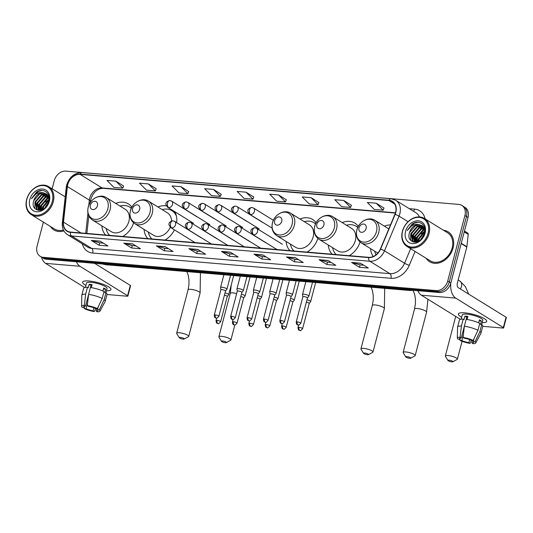 <?xml version="1.0" encoding="UTF-8"?>
<svg xmlns="http://www.w3.org/2000/svg" width="533" height="533" viewBox="0 0 533 533"><rect width="100%" height="100%" fill="white"/><g stroke="black" fill="none" stroke-linecap="round" stroke-linejoin="round"><path stroke-width="0.8" d="M370.528 248.605A19.415 15.084 -58.3 0 0 373.233 256.506M328.335 245.027A19.415 15.084 -58.3 0 0 332.112 254.221M349.222 255.673A19.415 15.084 -58.3 0 0 360.061 242.022M286.141 241.456A19.415 15.084 -58.3 0 0 289.919 250.65M307.035 252.096A19.415 15.084 -58.3 0 0 317.868 238.451M144.063 229.417A19.415 15.084 -58.3 0 0 147.841 238.611M164.95 240.063A19.415 15.084 -58.3 0 0 174.411 229.856M101.87 225.845A19.415 15.084 -58.3 0 0 105.654 235.04M122.763 236.485A19.415 15.084 -58.3 0 0 133.596 222.841M176.636 222.621A19.415 15.084 -58.3 0 0 174.644 211.614M166.323 205.898A19.415 15.084 -58.3 0 0 157.928 206.984M316.142 222.767A19.415 15.084 -58.3 0 0 312.698 219.543A19.415 15.084 -58.3 0 0 300.006 219.023M358.336 226.345A19.415 15.084 -58.3 0 0 354.891 223.12A19.415 15.084 -58.3 0 0 342.199 222.594M390.496 224.886A19.415 15.084 -58.3 0 0 384.393 226.172M131.871 207.164A19.415 15.084 -58.3 0 0 128.433 203.939A19.415 15.084 -58.3 0 0 115.741 203.413M43.373 222.128L37.05 246.219A10.986 8.541 -58.3 0 0 40.155 256.313L43.286 258.258A10.986 8.541 -58.3 0 0 46.351 259.251L439.272 292.53A10.986 8.541 -58.3 0 0 450.865 282.943L468.047 217.437A10.986 8.541 -58.3 0 0 464.949 207.344L463.377 206.371A10.986 8.541 -58.3 0 1 466.482 216.471A10.986 8.541 -58.3 0 0 463.377 206.371L461.811 205.405A10.986 8.541 -58.3 0 0 458.746 204.406L65.826 171.126A10.986 8.541 -58.3 0 0 54.239 180.714L52.121 188.782M41.721 257.286A10.986 8.541 -58.3 0 0 44.785 258.278L437.706 291.564A10.986 8.541 -58.3 0 0 449.292 281.97L466.482 216.471L449.292 281.97A10.986 8.541 -58.3 0 1 437.706 291.564L44.785 258.278A10.986 8.541 -58.3 0 1 41.721 257.286M50.388 226.465A17.582 13.665 -58.3 0 0 53.86 229.903A17.582 13.665 -58.3 0 0 63.893 230.902A17.582 13.665 -58.3 0 1 53.86 229.903A17.582 13.665 -58.3 0 1 50.388 226.465M426.153 258.292A17.582 13.665 -58.3 0 0 429.618 261.73A17.582 13.665 -58.3 0 0 453.063 247.978A17.582 13.665 -58.3 0 0 448.106 231.815A17.582 13.665 -58.3 0 0 443.483 230.256A17.582 13.665 -58.3 0 1 448.106 231.815L448.106 231.815A17.582 13.665 -58.3 0 1 453.063 247.978A17.582 13.665 -58.3 0 1 429.618 261.73A17.582 13.665 -58.3 0 1 426.153 258.292M67.758 184.605A11.719 9.108 121.7 0 1 80.123 174.378L389.01 200.541A11.719 9.108 121.7 0 1 392.281 201.601A11.719 9.108 121.7 0 1 394.94 214.279L380.395 248.991A11.719 9.108 121.7 0 1 368.676 257.319L70.429 232.055A11.719 9.108 121.7 0 1 67.158 230.996A11.719 9.108 121.7 0 1 63.494 222.148L67.398 186.537A11.719 9.108 121.7 0 1 67.758 184.605M67.524 184.585A12.012 9.334 -58.3 0 0 67.151 186.563L63.247 222.174A12.012 9.334 -58.3 0 0 70.356 232.328L368.603 257.592A12.012 9.334 -58.3 0 0 380.615 249.058L395.16 214.346A12.012 9.334 -58.3 0 0 389.083 200.268L80.19 174.098A12.012 9.334 -58.3 0 0 67.524 184.585M383.98 208.057L376.231 203.213L367.35 202.46L374.273 209.449L383.147 210.202L383.993 208.01M351.434 205.298L343.685 200.455L334.804 199.702L341.726 206.697L350.601 207.444L351.447 205.258M318.887 202.54L311.139 197.703L302.258 196.95L309.18 203.939L318.054 204.692L318.901 202.5M286.341 199.782L278.592 194.945L269.711 194.192L276.634 201.181L285.508 201.934L286.354 199.742M123.609 185.997L115.861 181.16L106.986 180.407L113.902 187.396L122.777 188.149L123.623 185.957M156.156 188.755L148.407 183.918L139.533 183.165L146.448 190.154L155.323 190.907L156.169 188.715M188.702 191.514L180.954 186.67L172.072 185.924L178.995 192.913L187.869 193.659L188.715 191.474M221.248 194.272L213.5 189.428L204.619 188.675L211.541 195.664L220.415 196.417L221.262 194.232M253.795 197.023L246.046 192.186L237.165 191.434L244.087 198.423L252.962 199.175L253.808 196.983M40.155 256.313A10.986 8.541 -58.3 0 0 43.213 257.312L436.134 290.592A10.986 8.541 -58.3 0 0 447.727 281.004L464.909 215.499A10.986 8.541 -58.3 0 0 461.811 205.405M295.402 257.686L303.244 262.536L294.369 261.783L286.521 256.933L295.402 257.686M327.948 260.444L335.79 265.287L326.916 264.541L319.067 259.691L327.948 260.444M360.495 263.202L368.336 268.046L359.455 267.293L351.613 262.449L360.495 263.202M197.763 249.417L205.605 254.261L196.73 253.515L188.882 248.664L197.763 249.417M165.217 246.659L173.058 251.509L164.184 250.757L156.336 245.906L165.217 246.659M132.67 243.901L140.512 248.751L131.638 247.998L123.789 243.148L132.67 243.901M100.124 241.143L107.966 245.993L99.091 245.24L91.25 240.39L100.124 241.143M262.856 254.927L270.697 259.778L261.823 259.025L253.975 254.174L262.856 254.927M230.309 252.169L238.151 257.019L229.277 256.266L221.428 251.423L230.309 252.169M229.277 256.266L229.903 253.868M233.554 254.181L229.856 253.868L221.715 251.549A2.932 1.719 -85.2 0 1 221.428 251.423M261.823 259.025L262.449 256.626M266.1 256.939L262.403 256.626L254.261 254.301A2.932 1.719 -85.2 0 1 253.975 254.174M99.091 245.24L99.718 242.841M103.369 243.155L99.671 242.841L91.529 240.516A2.932 1.719 -85.2 0 1 91.25 240.39M131.638 247.998L132.264 245.6M135.915 245.913L132.217 245.6L124.076 243.275A2.932 1.719 -85.2 0 1 123.789 243.148M164.184 250.757L164.81 248.358M168.461 248.664L164.764 248.351L156.622 246.033A2.932 1.719 -85.2 0 1 156.336 245.906M196.73 253.515L197.357 251.116M201.008 251.423L197.31 251.11L189.168 248.791A2.932 1.719 -85.2 0 1 188.882 248.664M359.455 267.293L360.088 264.901M363.739 265.207L360.041 264.894L351.9 262.576A2.932 1.719 -85.2 0 1 351.613 262.449M326.916 264.541L327.542 262.143M331.193 262.449L327.495 262.136L319.354 259.818A2.932 1.719 -85.2 0 1 319.067 259.691M294.369 261.783L294.996 259.384M298.647 259.691L294.949 259.378L286.807 257.059A2.932 1.719 -85.2 0 1 286.521 256.933M246.046 192.186L252.962 199.175M213.5 189.428L220.415 196.417M180.954 186.67L187.869 193.659M148.407 183.918L155.323 190.907M115.861 181.16L122.777 188.149M278.592 194.945L285.508 201.934M311.139 197.703L318.054 204.692M343.685 200.455L350.601 207.444M376.231 203.213L383.147 210.202M85.913 285.395A14.651 3.378 14.7 0 1 84.207 281.111A14.651 3.378 14.7 0 1 88.931 280.991A14.651 3.378 14.7 0 1 110.051 287.887A14.651 3.378 14.7 0 1 106.46 290.791A14.651 3.378 14.7 0 0 110.951 289.559A14.651 3.378 14.7 0 0 103.868 284.575A14.651 3.378 14.7 0 0 88.931 280.991A14.651 3.378 14.7 0 0 82.608 282.124A14.651 3.378 14.7 0 0 85.913 285.395M41.447 257.119A14.651 8.581 94.8 0 0 45.618 263.369L84.687 287.52M76.406 261.796A14.651 8.581 94.8 0 0 79.937 266.28L127.587 295.728L130.299 285.388L94.627 263.342M130.299 285.388A1.832 0.42 14.7 0 1 130.592 285.728L127.88 296.068A1.832 0.42 -165.3 0 1 127.087 296.208L107 294.509M127.88 296.068A1.832 0.42 -165.3 0 0 127.587 295.728M93.915 307.794L93.128 310.819A7.329 1.692 14.7 0 1 86.06 308.714L87.619 302.757M84.427 306.248L84.101 307.501A7.329 1.692 14.7 0 1 83.721 306.735A7.329 1.692 14.7 0 1 85.533 306.122L90.956 285.435A7.329 1.692 -165.3 0 1 91.883 285.455M85.393 287.374L86.499 283.143A10.62 2.452 14.7 0 1 91.09 282.323A10.62 2.452 14.7 0 1 101.916 284.922A10.62 2.452 14.7 0 1 107.053 288.54L105.94 292.777M84.101 307.501L82.275 307.348A9.521 2.199 14.7 0 1 81.582 306.302L81.809 295.342A12.086 2.785 14.7 0 1 81.829 295.182L83.641 288.293A12.086 2.785 14.7 0 1 87.452 287.28L88.251 287.767L89.151 284.322A10.62 2.452 14.7 0 1 90.55 284.395A10.62 2.452 14.7 0 1 92.116 284.575L91.303 287.66M98.312 306.655L97.519 309.686L99.338 309.84L104.155 299.679L105.96 292.784L104.761 292.677L105.667 289.232A10.62 2.452 14.7 0 0 103.708 288.02L102.916 291.045M90.417 287.527A12.086 2.785 14.7 0 1 104.002 291.571L102.189 298.467L97.379 308.627L95.56 308.474A7.329 1.692 14.7 0 0 88.491 306.375L87.285 305.629L88.605 294.423L90.417 287.527M105.96 292.784A12.086 2.785 14.7 0 1 107.02 294.423L105.214 301.318A12.086 2.785 14.7 0 1 105.154 301.465L99.977 311.125A9.521 2.199 14.7 0 1 97.292 311.812L96.087 311.065L96.739 308.574M87.452 287.28L85.646 294.176L84.327 305.376L85.533 306.122M81.829 295.182A12.086 2.785 14.7 0 1 85.646 294.176M88.605 294.423A12.086 2.785 14.7 0 1 102.189 298.467M104.155 299.679A12.086 2.785 14.7 0 1 105.214 301.318M81.582 306.302A9.521 2.199 14.7 0 1 84.327 305.376M87.285 305.629A9.521 2.199 14.7 0 1 97.379 308.627M99.338 309.84A9.521 2.199 14.7 0 1 99.977 311.125M97.519 309.686A7.329 1.692 14.7 0 1 97.892 310.453A7.329 1.692 14.7 0 1 96.087 311.065M93.128 310.819L94.334 311.565L95.667 308.48M94.334 311.565A9.521 2.199 14.7 0 1 84.241 308.56L86.06 308.714M84.354 306.515L84.241 308.56M89.151 284.322L90.956 285.435M103.435 289.046L105.667 289.232M52.294 201.481A15.75 12.239 -58.3 0 0 43.459 185.577A15.75 12.239 -58.3 0 0 26.85 199.322A15.75 12.239 -58.3 0 0 35.684 215.225A15.75 12.239 -58.3 0 0 52.294 201.481M53.28 201.774A16.483 12.812 -58.3 0 0 48.63 186.623A16.483 12.812 -58.3 0 0 26.65 199.515A16.483 12.812 -58.3 0 0 31.3 214.666A16.483 12.812 -58.3 0 0 53.28 201.774M44.945 208.003L48.703 202.234M42.633 209.542L43.066 206.504L49.236 199.475M43.133 209.289L43.559 206.811L49.183 200.035M40.941 210.169L41.108 205.298L47.091 198.349L48.989 197.723M41.327 210.062L41.594 205.598L47.584 198.649L49.089 198.116M39.562 210.382L39.149 204.086L45.132 197.137L48.476 196.357M39.875 210.355L39.635 204.386L45.618 197.437L48.623 196.67M38.483 210.335L37.183 202.873L43.166 195.924L47.81 195.251M38.729 210.375L37.676 203.173L43.659 196.224L47.99 195.504M38.556 210.362L36.637 209.236L35.225 201.661L41.208 194.712L47.004 194.358M37.683 209.989L37.13 209.536L35.718 201.96L41.701 195.011L47.217 194.565M45.818 207.157L48.276 203.386M33.752 200.748C29.735 212.52 46.331 213.54 48.856 201.701C51.408 193.439 43.393 187.343 36.544 192.093L31.48 198.702C34.545 193.892 38.523 191.913 43.413 192.759A9.154 7.116 -58.3 0 0 33.752 200.748L39.735 193.799L46.324 193.819M43.413 192.759L46.971 194.325L49.256 199.209M29.808 199.575A12.086 9.394 -58.3 0 0 36.59 211.781A12.086 9.394 -58.3 0 0 49.336 201.227A12.086 9.394 -58.3 0 0 42.56 189.022A12.086 9.394 -58.3 0 0 29.808 199.575M31.3 214.666L54.433 228.963A16.483 12.812 -58.3 0 0 63.44 230.023M31.48 198.702L38.256 191.434L42.054 190.474M34.865 208.503L34.971 202.353L35.398 201.134M36.897 209.949L36.704 209.296M36.637 209.009L37.357 202.347M38.603 210.222L39.315 203.559M40.388 210.288L41.281 204.772M42.347 209.682L43.24 205.985M45.751 201.94L49.243 199.109M36.67 209.849L36.431 209.029M36.344 208.61L36.684 203.419L43.893 194.918L45.725 194.259M38.303 209.822L38.649 204.632L45.858 196.131L47.684 195.471M40.162 210.322L40.608 205.838L47.817 197.343L48.743 196.963M42.08 209.795L42.567 207.051L49.216 198.836M44.499 208.37L48.883 201.614M183.165 339.121A2.565 0.593 -165.3 0 0 184.165 339.041A2.565 0.593 -165.3 0 0 183.279 338.149A2.565 0.593 -165.3 0 0 180.421 337.422A2.565 0.593 -165.3 0 0 179.348 337.775A2.565 0.593 -165.3 0 0 183.165 339.121M179.348 337.775L176.756 333.618A6.229 1.439 14.7 0 1 176.67 333.245A6.229 1.439 14.7 0 1 179.361 332.765A6.229 1.439 14.7 0 1 185.711 334.284A6.229 1.439 14.7 0 1 188.722 336.403A6.229 1.439 14.7 0 1 188.462 336.689L184.165 339.041M97.459 205.725A4.397 3.418 -58.3 0 0 94.994 201.287A4.397 3.418 -58.3 0 0 90.357 205.118A4.397 3.418 -58.3 0 0 92.822 209.562A4.397 3.418 -58.3 0 0 97.459 205.725M92.495 220.049L111.29 231.668A13.185 10.247 -58.3 0 0 128.873 221.355A13.185 10.247 -58.3 0 0 125.155 209.236L106.36 197.616C100.104 193.372 90.084 198.889 88.192 207.25C86.952 212.874 88.385 217.138 92.495 220.049A13.185 10.247 -58.3 0 0 110.078 209.736A13.185 10.247 -58.3 0 0 106.36 197.616M131.291 208.29A17.396 13.518 -58.3 0 0 129.726 207.104A17.396 13.518 -58.3 0 0 120.005 206.051M131.351 208.17A17.396 13.518 -58.3 0 0 130.512 207.59L129.726 207.104M106.14 228.484A17.396 13.518 -58.3 0 0 109.711 235.386M225.352 342.692A2.565 0.593 -165.3 0 0 226.358 342.612A2.565 0.593 -165.3 0 0 225.472 341.726A2.565 0.593 -165.3 0 0 222.607 340.993A2.565 0.593 -165.3 0 0 221.535 341.347A2.565 0.593 -165.3 0 0 225.352 342.692M221.535 341.347L218.95 337.189A6.229 1.439 14.7 0 1 218.863 336.816A6.229 1.439 14.7 0 1 221.555 336.336A6.229 1.439 14.7 0 1 227.904 337.862A6.229 1.439 14.7 0 1 230.909 339.974A6.229 1.439 14.7 0 1 230.656 340.261L226.358 342.612M139.653 209.296A4.397 3.418 -58.3 0 0 137.188 204.859A4.397 3.418 -58.3 0 0 132.55 208.696A4.397 3.418 -58.3 0 0 135.016 213.133A4.397 3.418 -58.3 0 0 139.653 209.296M171.546 220.922A13.185 10.247 -58.3 0 0 167.349 212.807L148.554 201.188C142.298 196.944 132.277 202.467 130.385 210.828C129.139 216.451 130.578 220.715 134.689 223.62A13.185 10.247 -58.3 0 0 152.271 213.307A13.185 10.247 -58.3 0 0 148.554 201.188M176.416 216.165A17.396 13.518 -58.3 0 0 171.919 210.682A17.396 13.518 -58.3 0 0 162.199 209.622M175.837 214.126A17.396 13.518 -58.3 0 0 172.699 211.161L171.919 210.682M148.334 232.055A17.396 13.518 -58.3 0 0 151.905 238.957M134.689 223.62L153.484 235.24A13.185 10.247 -58.3 0 0 170.26 227.251M367.437 354.725A2.565 0.593 -165.3 0 0 368.436 354.645A2.565 0.593 -165.3 0 0 367.55 353.759A2.565 0.593 -165.3 0 0 364.692 353.033A2.565 0.593 -165.3 0 0 363.619 353.386A2.565 0.593 -165.3 0 0 367.437 354.725M363.619 353.386L361.028 349.228A6.229 1.439 14.7 0 1 360.941 348.849A6.229 1.439 14.7 0 1 363.633 348.369A6.229 1.439 14.7 0 1 369.982 349.895A6.229 1.439 14.7 0 1 372.987 352.013A6.229 1.439 14.7 0 1 372.734 352.293L368.436 354.645M281.73 221.328A4.397 3.418 -58.3 0 0 279.265 216.891A4.397 3.418 -58.3 0 0 274.628 220.729A4.397 3.418 -58.3 0 0 277.093 225.166A4.397 3.418 -58.3 0 0 281.73 221.328M276.767 235.659L295.562 247.279A13.185 10.247 -58.3 0 0 313.144 236.958A13.185 10.247 -58.3 0 0 309.426 224.846L290.632 213.227C284.375 208.983 274.355 214.499 272.463 222.861C271.224 228.484 272.656 232.748 276.767 235.659A13.185 10.247 -58.3 0 0 294.349 225.346A13.185 10.247 -58.3 0 0 290.632 213.227M315.563 223.9A17.396 13.518 -58.3 0 0 313.997 222.714A17.396 13.518 -58.3 0 0 304.276 221.661M315.623 223.78A17.396 13.518 -58.3 0 0 314.776 223.2L313.997 222.714M290.412 244.094A17.396 13.518 -58.3 0 0 293.983 250.99M409.624 358.303A2.565 0.593 -165.3 0 0 410.63 358.223A2.565 0.593 -165.3 0 0 409.744 357.33A2.565 0.593 -165.3 0 0 406.879 356.604A2.565 0.593 -165.3 0 0 405.806 356.957A2.565 0.593 -165.3 0 0 409.624 358.303M405.806 356.957L403.221 352.799A6.229 1.439 14.7 0 1 403.135 352.426A6.229 1.439 14.7 0 1 405.826 351.947A6.229 1.439 14.7 0 1 412.169 353.466A6.229 1.439 14.7 0 1 415.18 355.584A6.229 1.439 14.7 0 1 414.921 355.871L410.63 358.223M323.924 224.906A4.397 3.418 -58.3 0 0 321.459 220.469A4.397 3.418 -58.3 0 0 316.822 224.306A4.397 3.418 -58.3 0 0 319.287 228.744A4.397 3.418 -58.3 0 0 323.924 224.906M318.954 239.23L337.749 250.85A13.185 10.247 -58.3 0 0 355.338 240.536A13.185 10.247 -58.3 0 0 351.62 228.417L332.825 216.798C326.569 212.554 316.549 218.07 314.657 226.432C313.411 232.055 314.85 236.326 318.954 239.23A13.185 10.247 -58.3 0 0 336.543 228.917A13.185 10.247 -58.3 0 0 332.825 216.798M357.756 227.471A17.396 13.518 -58.3 0 0 356.184 226.285A17.396 13.518 -58.3 0 0 346.47 225.232M357.81 227.351A17.396 13.518 -58.3 0 0 356.97 226.772L356.184 226.285M332.599 247.665A17.396 13.518 -58.3 0 0 336.176 254.567M451.817 361.874A2.565 0.593 -165.3 0 0 452.817 361.794A2.565 0.593 -165.3 0 0 451.931 360.908A2.565 0.593 -165.3 0 0 449.072 360.181A2.565 0.593 -165.3 0 0 448 360.528A2.565 0.593 -165.3 0 0 451.817 361.874M448 360.528L445.408 356.37A6.229 1.439 14.7 0 1 445.328 355.997A6.229 1.439 14.7 0 1 448.013 355.518A6.229 1.439 14.7 0 1 454.363 357.043A6.229 1.439 14.7 0 1 457.374 359.162A6.229 1.439 14.7 0 1 457.114 359.442L452.817 361.794M366.111 228.477A4.397 3.418 -58.3 0 0 363.646 224.04A4.397 3.418 -58.3 0 0 359.015 227.877A4.397 3.418 -58.3 0 0 361.481 232.315A4.397 3.418 -58.3 0 0 366.111 228.477M374.792 251.243A17.396 13.518 -58.3 0 0 375.972 254.854M217.051 320.386A2.379 0.546 -165.3 0 0 216.025 320.566C216.478 324.317 217.371 322.958 218.13 323.544A2.379 1.392 94.8 0 1 217.744 323.411A2.379 1.392 -85.2 0 1 217.051 320.386A2.379 0.546 -165.3 0 1 219.483 320.966A2.379 0.546 -165.3 0 1 220.629 321.779L227.271 296.475A2.379 0.546 -165.3 0 1 227.245 296.521L228.664 294.702A3.298 0.76 -165.3 0 0 228.697 294.636A3.298 0.76 -165.3 0 0 228.171 294.023A3.298 0.76 -165.3 0 0 225.006 292.903M227.271 296.475A2.379 0.546 -165.3 0 0 226.891 296.028A2.379 0.546 -165.3 0 0 224.413 295.182M243.654 297.887L245.053 296.095A3.298 0.76 -165.3 0 0 245.087 296.022A3.298 0.76 -165.3 0 0 244.567 295.415A3.298 0.76 -165.3 0 0 241.402 294.289M243.634 297.907A2.379 0.546 -165.3 0 0 243.661 297.86A2.379 0.546 -165.3 0 0 243.281 297.421A2.379 0.546 -165.3 0 0 240.803 296.568M260.044 299.273L261.45 297.481A3.298 0.76 -165.3 0 0 261.483 297.414A3.298 0.76 -165.3 0 0 260.957 296.801A3.298 0.76 -165.3 0 0 257.792 295.675M260.031 299.299A2.379 0.546 -165.3 0 0 260.051 299.246A2.379 0.546 -165.3 0 0 259.671 298.806A2.379 0.546 -165.3 0 0 257.192 297.954M266.227 324.55A2.379 0.546 -165.3 0 0 265.201 324.73C265.654 328.488 266.547 327.129 267.3 327.708A2.379 1.392 94.8 0 1 266.913 327.575A2.379 1.392 -85.2 0 1 266.227 324.55A2.379 0.546 -165.3 0 1 268.652 325.13A2.379 0.546 -165.3 0 1 269.805 325.943L276.447 300.639A2.379 0.546 -165.3 0 1 276.42 300.685L277.84 298.866A3.298 0.76 -165.3 0 0 277.873 298.8A3.298 0.76 -165.3 0 0 277.347 298.187A3.298 0.76 -165.3 0 0 274.182 297.068M276.447 300.639A2.379 0.546 -165.3 0 0 276.067 300.199A2.379 0.546 -165.3 0 0 273.582 299.346M292.83 302.051L294.229 300.259A3.298 0.76 -165.3 0 0 294.263 300.192A3.298 0.76 -165.3 0 0 293.736 299.579A3.298 0.76 -165.3 0 0 290.572 298.453M292.81 302.078A2.379 0.546 -165.3 0 0 292.837 302.024A2.379 0.546 -165.3 0 0 292.457 301.585A2.379 0.546 -165.3 0 0 289.979 300.732M309.22 303.444L310.619 301.645A3.298 0.76 -165.3 0 0 310.652 301.578A3.298 0.76 -165.3 0 0 310.133 300.965A3.298 0.76 -165.3 0 0 306.968 299.839M309.2 303.464A2.379 0.546 -165.3 0 0 309.227 303.417A2.379 0.546 -165.3 0 0 308.847 302.971A2.379 0.546 -165.3 0 0 306.368 302.124M215.292 314.923A2.379 0.546 -165.3 0 0 214.259 315.103C214.712 318.854 215.605 317.495 216.365 318.081A2.379 1.392 94.8 0 1 215.978 317.948A2.379 1.392 -85.2 0 1 215.292 314.923A2.379 0.546 -165.3 0 1 217.717 315.503A2.379 0.546 -165.3 0 1 218.863 316.316L225.506 291.011A2.379 0.546 -165.3 0 1 225.479 291.058L226.898 289.239A3.298 0.76 -165.3 0 0 226.931 289.172A3.298 0.76 -165.3 0 0 226.405 288.56A3.298 0.76 -165.3 0 0 222.914 287.374A3.298 0.76 -165.3 0 0 220.555 287.5A3.298 0.76 -165.3 0 0 220.555 287.573L220.895 289.825M225.506 291.011A2.379 0.546 -165.3 0 0 225.126 290.565A2.379 0.546 -165.3 0 0 221.928 289.619A2.379 0.546 -165.3 0 0 220.902 289.799A2.379 0.546 -165.3 0 0 220.895 289.859M241.889 292.424L243.288 290.632A3.298 0.76 -165.3 0 0 243.328 290.558A3.298 0.76 -165.3 0 0 242.801 289.952A3.298 0.76 -165.3 0 0 239.31 288.759A3.298 0.76 -165.3 0 0 236.945 288.886A3.298 0.76 -165.3 0 0 236.945 288.966L237.285 291.218M241.869 292.444A2.379 0.546 -165.3 0 0 241.895 292.397A2.379 0.546 -165.3 0 0 241.516 291.957A2.379 0.546 -165.3 0 0 238.318 291.005A2.379 0.546 -165.3 0 0 237.292 291.191A2.379 0.546 -165.3 0 0 237.285 291.245M258.278 293.81L259.684 292.017A3.298 0.76 -165.3 0 0 259.718 291.951A3.298 0.76 -165.3 0 0 259.191 291.338A3.298 0.76 -165.3 0 0 255.7 290.152A3.298 0.76 -165.3 0 0 253.342 290.278A3.298 0.76 -165.3 0 0 253.335 290.352L253.675 292.604A2.379 0.546 -165.3 0 1 253.681 292.577A2.379 0.546 -165.3 0 1 254.707 292.397A2.379 0.546 -165.3 0 1 257.905 293.343A2.379 0.546 -165.3 0 1 258.285 293.783A2.379 0.546 -165.3 0 1 258.265 293.836M264.461 319.087A2.379 0.546 -165.3 0 0 263.435 319.274C263.888 323.025 264.781 321.666 265.534 322.245A2.379 1.392 94.8 0 1 265.148 322.119A2.379 1.392 -85.2 0 1 264.461 319.087A2.379 0.546 -165.3 0 1 266.893 319.667A2.379 0.546 -165.3 0 1 268.039 320.48L274.682 295.175A2.379 0.546 -165.3 0 1 274.655 295.222L276.074 293.41A3.298 0.76 -165.3 0 0 276.107 293.337A3.298 0.76 -165.3 0 0 275.581 292.73A3.298 0.76 -165.3 0 0 272.09 291.538A3.298 0.76 -165.3 0 0 269.731 291.664A3.298 0.76 -165.3 0 0 269.725 291.744L270.064 293.989M274.682 295.175A2.379 0.546 -165.3 0 0 274.302 294.736A2.379 0.546 -165.3 0 0 271.104 293.783A2.379 0.546 -165.3 0 0 270.071 293.963A2.379 0.546 -165.3 0 0 270.071 294.023M291.065 296.588L292.464 294.796A3.298 0.76 -165.3 0 0 292.497 294.729A3.298 0.76 -165.3 0 0 291.971 294.116A3.298 0.76 -165.3 0 0 288.48 292.93A3.298 0.76 -165.3 0 0 286.121 293.057A3.298 0.76 -165.3 0 0 286.121 293.13L286.461 295.382M291.045 296.615A2.379 0.546 -165.3 0 0 291.071 296.561A2.379 0.546 -165.3 0 0 290.692 296.121A2.379 0.546 -165.3 0 0 287.494 295.169A2.379 0.546 -165.3 0 0 286.468 295.355A2.379 0.546 -165.3 0 0 286.461 295.409M307.454 297.98L308.854 296.181A3.298 0.76 -165.3 0 0 308.893 296.115A3.298 0.76 -165.3 0 0 308.367 295.502A3.298 0.76 -165.3 0 0 304.876 294.316A3.298 0.76 -165.3 0 0 302.511 294.443A3.298 0.76 -165.3 0 0 302.511 294.516L302.851 296.768M307.434 298A2.379 0.546 -165.3 0 0 307.461 297.954A2.379 0.546 -165.3 0 0 307.081 297.507A2.379 0.546 -165.3 0 0 303.883 296.561A2.379 0.546 -165.3 0 0 302.857 296.741A2.379 0.546 -165.3 0 0 302.851 296.801M461.671 317.228A14.651 3.378 14.7 0 1 459.966 312.938A14.651 3.378 14.7 0 1 464.696 312.824A14.651 3.378 14.7 0 1 485.81 319.72A14.651 3.378 14.7 0 1 482.218 322.618A14.651 3.378 14.7 0 0 486.709 321.386A14.651 3.378 14.7 0 0 479.627 316.402A14.651 3.378 14.7 0 0 464.696 312.824A14.651 3.378 14.7 0 0 458.367 313.95A14.651 3.378 14.7 0 0 461.671 317.228M417.845 290.718A14.651 8.581 94.8 0 0 421.376 295.202L460.445 319.354M450.811 283.143A14.651 8.581 94.8 0 0 455.695 298.107L503.345 327.562L506.057 317.215L458.413 287.767A3.664 2.145 -85.2 0 1 457.354 283.103L466.808 247.059L461.192 243.581M506.057 317.215A1.832 0.42 14.7 0 1 506.35 317.555L503.638 327.902A1.832 0.42 -165.3 0 1 502.846 328.042L482.758 326.336M503.638 327.902A1.832 0.42 -165.3 0 0 503.345 327.562M464.476 231.042L467.648 233.001A1.832 1.426 121.7 0 1 468.221 234.387L466.868 246.759A1.832 1.426 121.7 0 1 466.808 247.059M469.68 339.628L468.887 342.646A7.329 1.692 14.7 0 1 461.818 340.547L463.384 334.591M460.186 338.082L459.859 339.334A7.329 1.692 14.7 0 1 459.479 338.562A7.329 1.692 14.7 0 1 461.292 337.949L466.715 317.268A7.329 1.692 -165.3 0 1 467.641 317.282M461.152 319.207L462.264 314.976A10.62 2.452 14.7 0 1 466.848 314.157A10.62 2.452 14.7 0 1 477.681 316.755A10.62 2.452 14.7 0 1 482.811 320.366L481.699 324.61M459.859 339.334L458.04 339.181A9.521 2.199 14.7 0 1 457.341 338.129L457.567 327.169A12.086 2.785 14.7 0 1 457.587 327.015L459.399 320.12A12.086 2.785 14.7 0 1 463.217 319.107L464.01 319.6L464.916 316.149A10.62 2.452 14.7 0 1 466.308 316.222A10.62 2.452 14.7 0 1 467.874 316.402L467.061 319.487M474.07 338.482L473.277 341.513L475.096 341.666L479.913 331.506L481.719 324.61L480.519 324.51L481.426 321.059A10.62 2.452 14.7 0 0 479.467 319.847L478.674 322.871M466.175 319.36A12.086 2.785 14.7 0 1 479.76 323.398L477.954 330.293L473.137 340.46L471.319 340.301A7.329 1.692 14.7 0 0 464.25 338.202L463.044 337.456L464.363 326.256L466.175 319.36M481.719 324.61A12.086 2.785 14.7 0 1 482.785 326.256L480.973 333.152A12.086 2.785 14.7 0 1 480.913 333.292L475.736 342.952A9.521 2.199 14.7 0 1 473.051 343.638L471.845 342.899L472.498 340.4M463.217 319.107L461.405 326.003L460.086 337.209L461.292 337.949M457.587 327.015A12.086 2.785 14.7 0 1 461.405 326.003M464.363 326.256A12.086 2.785 14.7 0 1 477.954 330.293M479.913 331.506A12.086 2.785 14.7 0 1 480.973 333.152M457.341 338.129A9.521 2.199 14.7 0 1 460.086 337.209M463.044 337.456A9.521 2.199 14.7 0 1 473.137 340.46M475.096 341.666A9.521 2.199 14.7 0 1 475.736 342.952M473.277 341.513A7.329 1.692 14.7 0 1 473.65 342.286A7.329 1.692 14.7 0 1 471.845 342.899M468.887 342.646L470.093 343.392L471.425 340.314M470.093 343.392A9.521 2.199 14.7 0 1 459.999 340.387L461.818 340.547M460.119 338.348L459.999 340.387M464.916 316.149L466.715 317.268M479.2 320.873L481.426 321.059M428.052 233.307A15.75 12.239 -58.3 0 0 419.218 217.404A15.75 12.239 -58.3 0 0 402.608 231.155A15.75 12.239 -58.3 0 0 411.443 247.052A15.75 12.239 -58.3 0 0 428.052 233.307M429.038 233.601A16.483 12.812 -58.3 0 0 424.388 218.45A16.483 12.812 -58.3 0 0 402.408 231.342A16.483 12.812 -58.3 0 0 407.059 246.493A16.483 12.812 -58.3 0 0 429.038 233.601M407.059 246.493L430.198 260.797A16.483 12.812 -58.3 0 0 452.177 247.898A16.483 12.812 -58.3 0 0 447.527 232.754L424.388 218.45M420.71 239.83L424.461 234.06M418.398 241.376L418.825 238.338L424.994 231.302M418.891 241.116L419.318 238.637L424.941 231.862M416.699 242.002L416.866 237.125L422.849 230.176L424.748 229.55M417.086 241.889L417.359 237.425L423.342 230.476L424.848 229.943M415.32 242.209L414.907 235.912L420.89 228.963L424.241 228.184M415.64 242.182L415.394 236.212L421.376 229.263L424.381 228.497M414.248 242.169L412.942 234.7L418.931 227.751L423.568 227.078M414.487 242.202L413.435 235L419.418 228.057L423.748 227.331M414.314 242.189L412.395 241.063L410.983 233.487L416.966 226.538L422.769 226.185M413.981 242.149L413.195 241.676M413.448 241.822L412.888 241.369L411.476 233.794L417.459 226.845L422.975 226.392M421.576 238.984L424.035 235.213M409.511 232.581C405.493 244.347 422.089 245.373 424.621 233.527C427.166 225.272 419.151 219.176 412.309 223.927L407.239 230.536C410.31 225.719 414.288 223.74 419.171 224.586A9.154 7.116 -58.3 0 0 409.511 232.581L415.493 225.632L422.089 225.646M419.171 224.586L422.729 226.159L425.014 231.036M405.566 231.402A12.086 9.394 -58.3 0 0 412.349 243.608A12.086 9.394 -58.3 0 0 425.094 233.054A12.086 9.394 -58.3 0 0 418.318 220.855A12.086 9.394 -58.3 0 0 405.566 231.402M407.239 230.536L414.014 223.267L417.812 222.308M410.623 240.33L410.73 234.187L411.156 232.968M412.662 241.782L412.469 241.129M412.402 240.843L413.115 234.18M414.361 242.055L415.08 235.393M416.146 242.115L417.039 236.599M418.105 241.509L418.998 237.811M421.51 233.767L425.001 230.936M412.435 241.682L412.196 240.863M412.102 240.436L412.449 235.246L419.658 226.752L421.483 226.085M414.061 241.649L414.408 236.459L421.616 227.964L423.442 227.298M415.92 242.149L416.366 237.671L423.575 229.17L424.501 228.79M417.839 241.622L418.332 238.884L424.974 230.669M420.257 240.203L424.641 233.447M46.351 259.251L43.213 257.312M468.047 217.437L464.909 215.499M450.865 282.943L447.727 281.004M439.272 292.53L436.134 290.592M102.776 264.028A14.651 11.386 -58.3 0 0 104.408 264.308L104.142 264.148M413.322 290.332L409.977 290.498L105.601 264.714A7.329 4.291 -85.2 0 1 104.408 264.308L408.525 289.925M409.977 290.498A7.329 4.291 -85.2 0 1 408.784 290.092A14.651 11.386 -58.3 0 0 410.497 290.099M80.123 174.378L102.083 187.949A11.719 9.108 -58.3 0 0 89.717 198.183A11.719 9.108 -58.3 0 0 89.357 200.108L88.771 205.491M409.297 208.676L414.561 209.123A3.664 2.145 -85.2 0 1 413.368 211.188M414.561 209.123A18.315 14.231 121.7 0 1 425.134 218.91M419.418 216.931A14.651 11.386 -58.3 0 0 415.78 212.687L395.706 200.275A14.651 11.386 121.7 0 1 399.03 216.118L384.48 250.83A14.651 11.386 121.7 0 1 369.835 261.243L71.589 235.979A3.664 2.145 -85.2 0 1 70.356 232.328M389.083 200.268A3.664 2.145 -85.2 0 1 391.022 198.742L82.129 172.579C74.587 172.732 69.443 176.836 66.692 184.891L66.252 187.23A3.664 1.206 6.3 0 1 67.151 186.563M368.603 257.592A3.664 2.145 94.8 0 0 369.835 261.243L389.916 273.649A14.651 11.386 -58.3 0 0 404.56 263.242L410.65 248.711M380.615 249.058A3.664 0.46 22.7 0 1 384.48 250.83L404.56 263.242A3.664 0.46 -157.3 0 0 409.277 265.301A18.315 14.231 121.7 0 1 390.969 278.313L92.722 253.048A18.315 14.231 121.7 0 1 82.275 243.781M66.252 187.23L62.354 222.841A3.664 1.206 6.3 0 1 63.247 222.174M92.722 253.048A3.664 2.145 -85.2 0 0 91.663 248.385L71.589 235.979A14.651 11.386 121.7 0 1 67.504 234.653L87.579 247.059A14.651 11.386 -58.3 0 0 91.663 248.385L389.916 273.649A3.664 2.145 -85.2 0 1 390.969 278.313M395.16 214.346A3.664 0.46 22.7 0 1 399.03 216.118L408.065 221.708M82.129 172.579A3.664 2.145 94.8 0 0 80.19 174.098M415.08 251.449L409.277 265.301M389.01 200.541L394.693 204.052M395.466 212.8L102.083 187.949A6.596 3.858 -85.2 0 0 103.155 188.316C95.467 188.582 91.476 195.318 90.39 201.461A6.596 2.165 -173.7 0 0 89.357 200.108L67.398 186.537M63.494 222.148L80.969 232.948M87.932 213.14L85.72 233.347M230.496 252.289L221.715 251.549M197.956 249.537L189.168 248.791M165.41 246.779L156.622 246.033M132.864 244.021L124.076 243.275M100.317 241.262L91.529 240.516M263.042 255.047L254.261 254.301M295.588 257.805L286.807 257.059M328.135 260.564L319.354 259.818M360.681 263.315L351.9 262.576M79.937 266.28L45.618 263.369M200.435 272.749L200.115 292.963A6.229 1.439 -165.3 0 0 197.103 290.845A6.229 1.439 -165.3 0 0 190.761 289.326A6.229 1.439 -165.3 0 0 188.069 289.805L188.949 284.635L188.962 279.685L188.176 275.061L186.843 271.597M107.826 208.803A12.112 9.414 -58.3 0 0 101.03 196.577A12.112 9.414 -58.3 0 0 88.258 207.144A12.112 9.414 -58.3 0 0 95.047 219.376A12.112 9.414 -58.3 0 0 107.826 208.803M131.438 207.997A17.562 13.651 -58.3 0 0 130.325 207.477M236.665 293.576A6.229 1.439 -165.3 0 0 232.948 292.897A6.229 1.439 -165.3 0 0 230.263 293.377L231.242 284.948M150.02 212.381A12.112 9.414 -58.3 0 0 143.224 200.148A12.112 9.414 -58.3 0 0 130.445 210.722A12.112 9.414 -58.3 0 0 137.241 222.954A12.112 9.414 -58.3 0 0 150.02 212.381M175.177 212.58A17.562 13.651 -58.3 0 0 172.519 211.048M384.706 288.36L384.386 308.574A6.229 1.439 -165.3 0 0 381.375 306.455A6.229 1.439 -165.3 0 0 375.025 304.936A6.229 1.439 -165.3 0 0 372.34 305.416L373.22 300.246L373.233 295.289L372.447 290.672L371.115 287.207M292.097 224.413A12.112 9.414 -58.3 0 0 285.302 212.181A12.112 9.414 -58.3 0 0 272.53 222.754A12.112 9.414 -58.3 0 0 279.319 234.986A12.112 9.414 -58.3 0 0 292.097 224.413M315.703 223.6A17.562 13.651 -58.3 0 0 314.597 223.087M427.926 299.246L426.58 312.145A6.229 1.439 -165.3 0 0 423.568 310.026A6.229 1.439 -165.3 0 0 417.219 308.507A6.229 1.439 -165.3 0 0 414.527 308.987L415.407 303.817L415.427 298.866L414.634 294.243L413.082 290.372M334.291 227.984A12.112 9.414 -58.3 0 0 327.495 215.758A12.112 9.414 -58.3 0 0 314.717 226.332A12.112 9.414 -58.3 0 0 321.512 238.557A12.112 9.414 -58.3 0 0 334.291 227.984M357.896 227.178A17.562 13.651 -58.3 0 0 356.79 226.658M458.18 279.958L459.679 280.891A6.229 4.837 121.7 0 1 461.438 286.607A6.229 4.837 121.7 0 1 460.365 288.973M376.478 231.562A12.112 9.414 -58.3 0 0 369.689 219.329A12.112 9.414 -58.3 0 0 356.91 229.903A12.112 9.414 -58.3 0 0 363.706 242.135A12.112 9.414 -58.3 0 0 376.478 231.562M378.73 232.495A13.185 10.247 -58.3 0 0 375.012 220.376C368.756 216.131 358.736 221.648 356.844 230.009C355.604 235.633 357.037 239.897 361.147 242.808A13.185 10.247 -58.3 0 0 378.73 232.495M193.499 223.274L167.615 207.27L165.896 204.479C165.63 202.513 166.949 201.194 169.854 200.508A3.664 2.145 94.8 0 0 167.582 202.946A3.664 2.145 -85.2 0 0 168.641 207.604A3.664 2.845 -58.3 0 0 172.505 204.406A3.664 2.845 -58.3 0 0 171.473 201.041L197.35 217.038M167.615 207.27A3.664 2.845 -58.3 0 0 168.641 207.604M209.889 224.66L184.012 208.663L182.286 205.865C182.026 203.906 183.345 202.58 186.244 201.894A3.664 2.145 94.8 0 0 183.972 204.332A3.664 2.145 -85.2 0 0 185.031 208.989A3.664 2.845 -58.3 0 0 188.895 205.798A3.664 2.845 -58.3 0 0 187.863 202.427L213.746 218.43M184.012 208.663A3.664 2.845 -58.3 0 0 185.031 208.989M233.447 321.772A2.379 0.546 -165.3 0 0 232.415 321.959C232.874 325.71 233.76 324.35 234.52 324.93A2.379 1.392 94.8 0 1 234.134 324.804A2.379 1.392 -85.2 0 1 233.447 321.772A2.379 0.546 -165.3 0 1 235.872 322.352A2.379 0.546 -165.3 0 1 237.025 323.165L243.661 297.86M226.285 226.045L200.401 210.049L198.676 207.257C198.416 205.292 199.735 203.966 202.633 203.286A3.664 2.145 94.8 0 0 200.368 205.725A3.664 2.145 -85.2 0 0 201.421 210.382A3.664 2.845 -58.3 0 0 205.285 207.184A3.664 2.845 -58.3 0 0 204.252 203.819L230.136 219.816M200.401 210.049A3.664 2.845 -58.3 0 0 201.421 210.382M249.837 323.165A2.379 0.546 -165.3 0 0 248.811 323.344C249.264 327.095 250.157 325.736 250.91 326.323A2.379 1.392 94.8 0 1 250.523 326.189A2.379 1.392 -85.2 0 1 249.837 323.165A2.379 0.546 -165.3 0 1 252.262 323.744A2.379 0.546 -165.3 0 1 253.415 324.55L260.051 299.246M242.675 227.438L216.791 211.434L215.072 208.643C214.806 206.684 216.125 205.358 219.03 204.672A3.664 2.145 94.8 0 0 216.758 207.11A3.664 2.145 -85.2 0 0 217.81 211.768A3.664 2.845 -58.3 0 0 221.675 208.57A3.664 2.845 -58.3 0 0 220.642 205.205L246.526 221.202M216.791 211.434A3.664 2.845 -58.3 0 0 217.81 211.768M259.065 228.824L233.181 212.827L231.462 210.035C231.195 208.07 232.515 206.744 235.419 206.058A3.664 2.145 94.8 0 0 233.148 208.496A3.664 2.145 -85.2 0 0 234.207 213.16A3.664 2.845 -58.3 0 0 238.071 209.962A3.664 2.845 -58.3 0 0 237.038 206.597L262.916 222.594M233.181 212.827A3.664 2.845 -58.3 0 0 234.207 213.16M282.617 325.936A2.379 0.546 -165.3 0 0 281.591 326.123C282.044 329.874 282.936 328.515 283.696 329.101A2.379 1.392 94.8 0 1 283.309 328.968A2.379 1.392 -85.2 0 1 282.617 325.936A2.379 0.546 -165.3 0 1 285.048 326.522A2.379 0.546 -165.3 0 1 286.194 327.329L292.837 302.024M272.103 228.137L249.577 214.213L247.852 211.421C247.592 209.456 248.911 208.136 251.809 207.45A3.664 2.145 94.8 0 0 249.537 209.889A3.664 2.145 -85.2 0 0 250.597 214.546A3.664 2.845 -58.3 0 0 254.461 211.348A3.664 2.845 -58.3 0 0 253.428 207.983L273.376 220.316M249.577 214.213A3.664 2.845 -58.3 0 0 250.597 214.546M299.013 327.329A2.379 0.546 -165.3 0 0 297.98 327.509C298.44 331.26 299.326 329.9 300.086 330.487A2.379 1.392 94.8 0 1 299.699 330.353A2.379 1.392 -85.2 0 1 299.013 327.329A2.379 0.546 -165.3 0 1 301.438 327.908A2.379 0.546 -165.3 0 1 302.591 328.721L309.227 303.417M195.045 242.608L170.68 227.551L168.954 224.753C168.688 222.794 170.007 221.468 172.912 220.782A3.664 2.145 94.8 0 0 170.64 223.22A3.664 2.145 -85.2 0 0 171.699 227.877A3.664 2.845 -58.3 0 0 175.564 224.686A3.664 2.845 -58.3 0 0 174.531 221.315L200.408 237.318M170.68 227.551A3.664 2.845 -58.3 0 0 171.699 227.877M231.682 316.309A2.379 0.546 -165.3 0 0 230.649 316.495C231.109 320.246 231.995 318.887 232.754 319.474A2.379 1.392 94.8 0 1 232.368 319.34A2.379 1.392 -85.2 0 1 231.682 316.309A2.379 0.546 -165.3 0 1 234.107 316.895A2.379 0.546 -165.3 0 1 235.26 317.701L241.895 292.397M211.434 244.001L187.07 228.937L185.344 226.145C185.084 224.18 186.403 222.854 189.302 222.168A3.664 2.145 94.8 0 0 187.036 224.606A3.664 2.145 -85.2 0 0 188.089 229.27A3.664 2.845 -58.3 0 0 191.953 226.072A3.664 2.845 -58.3 0 0 190.921 222.707L216.804 238.704M187.07 228.937A3.664 2.845 -58.3 0 0 188.089 229.27M248.072 317.701A2.379 0.546 -165.3 0 0 247.046 317.881C247.499 321.632 248.391 320.273 249.144 320.859A2.379 1.392 94.8 0 1 248.758 320.726A2.379 1.392 -85.2 0 1 248.072 317.701A2.379 0.546 -165.3 0 1 250.497 318.281A2.379 0.546 -165.3 0 1 251.649 319.094L258.285 293.783M227.831 245.387L203.459 230.323L201.734 227.531C201.474 225.566 202.793 224.246 205.691 223.56A3.664 2.145 94.8 0 0 203.426 225.999A3.664 2.145 -85.2 0 0 204.479 230.656A3.664 2.845 -58.3 0 0 208.343 227.458A3.664 2.845 -58.3 0 0 207.31 224.093L233.194 240.09M203.459 230.323A3.664 2.845 -58.3 0 0 204.479 230.656M244.221 246.779L219.849 231.715L218.13 228.924C217.864 226.958 219.183 225.632 222.088 224.946A3.664 2.145 94.8 0 0 219.816 227.384A3.664 2.145 -85.2 0 0 220.875 232.048A3.664 2.845 -58.3 0 0 224.733 228.85A3.664 2.845 -58.3 0 0 223.7 225.479L249.584 241.482M219.849 231.715A3.664 2.845 -58.3 0 0 220.875 232.048M280.858 320.473A2.379 0.546 -165.3 0 0 279.825 320.659C280.278 324.41 281.171 323.051 281.93 323.638A2.379 1.392 94.8 0 1 281.544 323.504A2.379 1.392 -85.2 0 1 280.858 320.473A2.379 0.546 -165.3 0 1 283.283 321.059A2.379 0.546 -165.3 0 1 284.429 321.865L291.071 296.561M260.61 248.165L236.239 233.101L234.52 230.309C234.254 228.344 235.573 227.018 238.478 226.338A3.664 2.145 94.8 0 0 236.206 228.777A3.664 2.145 -85.2 0 0 237.265 233.434A3.664 2.845 -58.3 0 0 241.129 230.236A3.664 2.845 -58.3 0 0 240.097 226.871L265.974 242.868M236.239 233.101A3.664 2.845 -58.3 0 0 237.265 233.434M297.247 321.865A2.379 0.546 -165.3 0 0 296.215 322.045C296.674 325.796 297.561 324.437 298.32 325.023A2.379 1.392 94.8 0 1 297.934 324.89A2.379 1.392 -85.2 0 1 297.247 321.865A2.379 0.546 -165.3 0 1 299.673 322.445A2.379 0.546 -165.3 0 1 300.825 323.258L307.461 297.954M277 249.551L252.635 234.493L250.91 231.695C250.65 229.736 251.969 228.41 254.867 227.724A3.664 2.145 94.8 0 0 252.602 230.163A3.664 2.145 -85.2 0 0 253.655 234.82A3.664 2.845 -58.3 0 0 257.519 231.628A3.664 2.845 -58.3 0 0 256.486 228.257L282.37 244.254M252.635 234.493A3.664 2.845 -58.3 0 0 253.655 234.82M455.695 298.107L421.376 295.202M461.265 243.295L466.868 246.759M468.221 234.387L464.25 231.928M105.601 264.714L102.396 263.995M62.354 222.841C61.921 228.091 63.634 232.028 67.504 234.653M395.706 200.275L391.022 198.742M90.39 201.461L90.257 202.633M88.804 215.872L86.879 233.447M395.386 213.067L103.155 188.316M65.199 196.864L48.63 186.623M37.923 210.149L37.437 209.849M200.115 292.963L188.722 336.403M188.069 289.805L176.67 333.245M130.265 207.437L131.504 207.857M234.853 324.937L230.909 339.974M230.263 293.377L218.863 336.816M172.452 211.015L174.744 211.774M384.386 308.574L372.987 352.013M372.34 305.416L360.941 348.849M314.537 223.047L315.776 223.46M426.58 312.145L415.18 355.584M414.527 308.987L403.135 352.426M356.724 226.618L357.963 227.038M462.064 341.287L457.374 359.162M388.81 228.904L375.012 220.376M377.817 253.108L361.147 242.808M455.708 316.422L445.328 355.997M459.679 280.891L465.209 286.354L468.734 294.143M233.701 275.568L228.697 294.636M169.854 200.508L171.473 201.041M216.025 320.566L216.678 318.088M220.629 321.779C218.95 323.584 218.117 324.171 218.13 323.544M250.09 276.953L245.087 296.022M186.244 201.894L187.863 202.427M232.415 321.959L233.068 319.474M237.025 323.165C235.346 324.97 234.507 325.563 234.52 324.93M266.487 278.339L261.483 297.414M202.633 203.286L204.252 203.819M248.811 323.344L249.457 320.866M253.415 324.55C251.736 326.363 250.903 326.949 250.91 326.323M282.876 279.732L277.873 298.8M219.03 204.672L220.642 205.205M265.201 324.73L265.854 322.252M269.805 325.943C268.126 327.748 267.293 328.341 267.3 327.708M299.266 281.118L294.263 300.192M235.419 206.058L237.038 206.597M281.591 326.123L282.243 323.644M286.194 327.329C284.515 329.141 283.683 329.727 283.696 329.101M315.656 282.51L310.652 301.578M251.809 207.45L253.428 207.983M297.98 327.509L298.633 325.03M302.591 328.721C300.912 330.527 300.072 331.113 300.086 330.487M223.907 274.735L220.555 287.5M230.576 275.301L226.931 289.172M214.259 315.103L220.902 289.799M218.863 316.316C217.191 318.121 216.351 318.714 216.365 318.081M172.912 220.782L174.531 221.315M240.296 276.121L236.945 288.886M246.966 276.687L243.328 290.558M230.649 316.495L237.292 291.191M235.26 317.701C233.581 319.507 232.748 320.1 232.754 319.474M189.302 222.168L190.921 222.707M256.686 277.513L253.342 290.278M263.355 278.079L259.718 291.951M247.046 317.881L253.681 292.577M251.649 319.094C249.97 320.899 249.138 321.486 249.144 320.859M205.691 223.56L207.31 224.093M273.076 278.899L269.731 291.664M279.745 279.465L276.107 293.337M263.435 319.274L270.071 293.963M268.039 320.48C266.36 322.285 265.527 322.878 265.534 322.245M222.088 224.946L223.7 225.479M289.472 280.291L286.121 293.057M296.141 280.851L292.497 294.729M279.825 320.659L286.468 295.355M284.429 321.865C282.757 323.678 281.917 324.264 281.93 323.638M238.478 226.338L240.097 226.871M305.862 281.677L302.511 294.443M312.531 282.243L308.893 296.115M296.215 322.045L302.857 296.741M300.825 323.258C299.146 325.063 298.313 325.656 298.32 325.023M254.867 227.724L256.486 228.257"/></g></svg>
